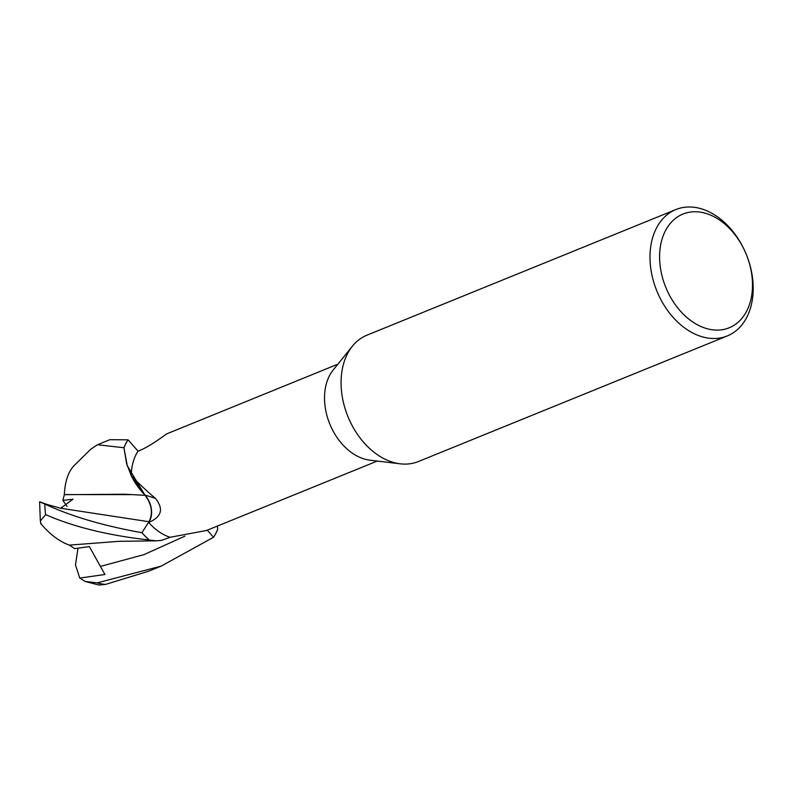 <?xml version="1.0" encoding="UTF-8"?>
<svg xmlns="http://www.w3.org/2000/svg" width="792" height="792" viewBox="0 0 792 792"><rect width="100%" height="100%" fill="white"/><g stroke="black" fill="none" stroke-linecap="round" stroke-linejoin="round"><path stroke-width="1.19" d="M207.256 530.194L213.533 537.253A68.211 48.322 -112.1 0 0 217.681 529.511L217.671 529.383A68.161 48.282 -112.1 0 1 213.533 537.253L207.256 530.194L213.533 537.253L161.271 566.072L97.208 582.872L85.14 581.457L79.735 578.081L104.93 574.487L89.367 546.589L74.676 548.638L69.389 545.124M156.361 540.837L149.302 540.035A68.161 48.282 -112.1 0 1 141.936 532.679L148.975 521.73C153.202 513.236 151.876 504.385 144.985 495.168C151.876 504.385 153.202 513.236 148.975 521.73C153.272 513.157 151.896 504.247 144.886 495.01M64.409 494.683L124.839 494.228L145.055 495.317L127.245 465.706L123.928 447.728L126.611 463.558L131.234 475.705L145.144 495.307M727.294 335.937L418.374 461.538A68.211 48.322 -112.1 0 1 400.247 463.815A68.211 48.322 -112.1 0 1 341.877 371.666A68.211 48.322 -112.1 0 1 352.42 346.163A68.211 48.322 -112.1 0 1 366.993 335.155L675.903 209.553A68.211 48.322 -112.1 0 1 731.303 229.551A68.211 48.322 -112.1 0 1 752.4 299.425A68.211 48.322 -112.1 0 1 727.294 335.937A68.211 48.322 -112.1 0 1 671.883 315.949A68.211 48.322 -112.1 0 1 650.796 246.065A68.211 48.322 -112.1 0 1 675.903 209.553M400.247 463.815L369.884 460.172A52.302 37.046 -112.1 0 1 325.136 389.525A52.302 37.046 -112.1 0 1 333.214 369.973L352.42 346.163M751.776 294.941A61.39 43.491 -112.1 0 1 697.871 325.027A61.39 43.491 -112.1 0 1 660.33 246.926A61.39 43.491 -112.1 0 1 714.236 216.84A61.39 43.491 -112.1 0 1 751.776 294.941M131.234 475.596C137.462 482.278 145.51 489.872 155.39 498.376C163.687 508.652 161.786 516.533 149.698 522.007L148.678 522.443L149.084 521.819A19.612 13.89 -112.1 0 0 145.075 495.109A54.272 38.442 -112.1 0 1 131.234 475.596A52.302 37.046 -112.1 0 1 131.848 468.112A52.302 37.046 -112.1 0 1 137.986 451.222L139.036 450.787C149.827 446.48 163.39 436.174 166.587 433.927L337.897 364.162M377.289 461.063L206.494 530.501L170.023 537.283A52.302 37.046 -112.1 0 1 148.678 522.443M145.075 495.109A1000.93 191.496 165.2 0 1 155.39 498.376M138.085 451.183L128.027 439.827L109.89 439.689L97.426 444.757L123.928 447.728A68.161 48.282 -112.1 0 1 128.066 439.867A68.161 48.282 -112.1 0 0 123.928 447.728L127.245 465.706L145.094 495.327M170.171 537.273L161.439 540.401L156.331 540.837L119.156 541.312L69.29 545.124C59.162 541.401 49.589 534.135 40.56 523.354M41.075 523.967L40.343 520.987L45.649 514.612C73.636 526.947 108.157 535.422 149.213 540.015L156.331 540.837M60.212 508.177L148.995 521.73L141.916 532.709C103.356 525.819 71.003 516.265 44.847 504.049L39.6 501.791L40.343 520.987M213.533 537.253L213.563 537.293A68.161 48.282 -112.1 0 0 217.671 529.393L217.414 526.066M148.975 521.73L141.936 532.679A68.161 48.282 -112.1 0 0 149.302 540.035L156.281 540.837M47.104 504.484L61.588 508.474M131.7 494.624L64.35 494.584L62.895 500.386L67.053 506.444M60.667 508.266L73.062 499.188L62.885 500.386M73.735 465.963L90.783 449.212L97.426 444.757M64.32 494.535C65.043 481.338 68.29 471.705 74.062 465.617M85.14 581.457L98.802 585.011L105.554 584.417L148.817 571.141L161.271 566.072M79.735 578.081L75.468 564.874L78.012 548.203M149.213 540.015A68.211 48.322 -112.1 0 1 141.916 532.709M123.918 447.619A68.211 48.322 -112.1 0 1 128.027 439.827M149.084 521.819A994.712 190.298 165.2 0 1 149.698 522.007M100.802 566.31L143.986 554.618L184.942 536.135M45.649 514.612A68.211 48.322 -112.1 0 1 44.847 504.049M105.554 584.417A68.211 48.322 -112.1 0 1 97.208 582.872M47.223 504.514L39.986 501.88"/></g></svg>
